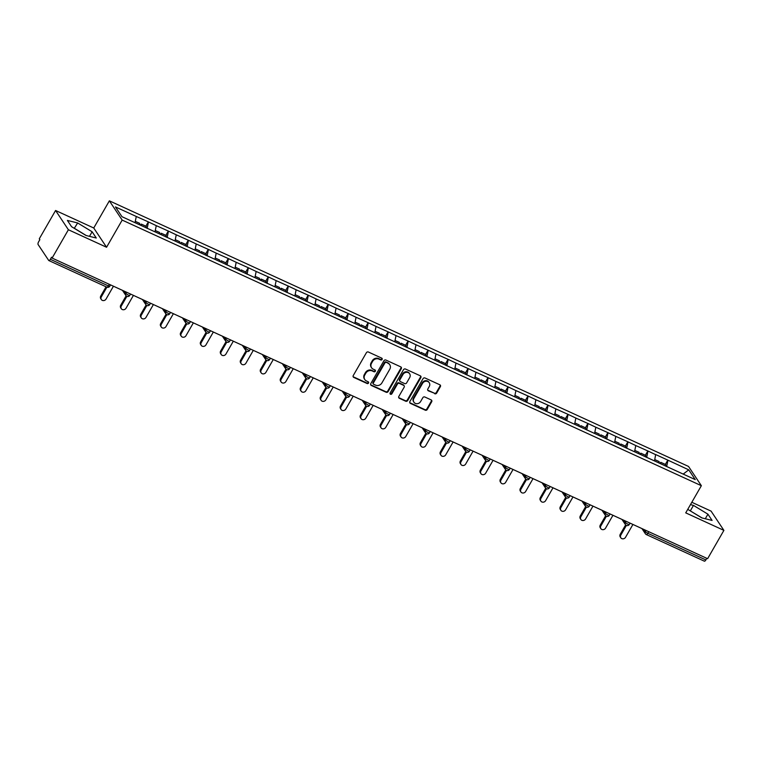 <?xml version="1.0" encoding="UTF-8"?>
<svg xmlns="http://www.w3.org/2000/svg" width="762" height="762" viewBox="0 0 762 762"><rect width="100%" height="100%" fill="white"/><g stroke="black" fill="none" stroke-linecap="round" stroke-linejoin="round"><path stroke-width="1.14" d="M382.114 359.435A1.048 0.943 146.3 0 0 381.743 358.14L368.379 352.015A1.495 1.343 146.3 0 0 366.398 352.711L353.254 375.561A1.495 1.343 146.3 0 0 353.778 377.409L367.141 383.534A1.048 0.943 146.3 0 0 368.522 382.067A1.048 0.943 146.3 0 0 368.16 381.762L366.436 380.962A4.801 4.305 146.3 0 1 364.779 379.562A4.801 4.305 146.3 0 1 364.75 375.056L365.846 373.151A4.801 4.305 146.3 0 1 372.199 370.932L373.932 371.732A1.048 0.943 146.3 0 0 375.314 370.256A1.048 0.943 146.3 0 0 374.952 369.951L373.218 369.16A4.801 4.305 146.3 0 1 371.561 367.751A4.801 4.305 146.3 0 1 371.532 363.255L372.628 361.35A4.801 4.305 146.3 0 1 378.99 359.131L380.724 359.921A1.048 0.943 146.3 0 0 382.114 359.435M371.561 367.751L371.189 367.189A4.801 4.305 146.3 0 1 371.161 362.693L372.256 360.788A4.801 4.305 146.3 0 1 378.619 358.569L380.343 359.359A1.048 0.943 146.3 0 0 381.857 358.207M353.12 376.666A1.495 1.343 146.3 0 0 353.406 376.847L366.77 382.972A1.048 0.943 146.3 0 0 368.275 381.829M364.779 379.562L364.398 379A4.801 4.305 146.3 0 1 364.369 374.494L365.465 372.589A4.801 4.305 146.3 0 1 371.827 370.37L373.551 371.17A1.048 0.943 146.3 0 0 375.066 370.018M434.711 393.744A1.495 1.343 146.3 0 0 436.693 393.049L440.379 386.639A1.495 1.343 146.3 0 0 439.855 384.791L425.015 377.99A1.495 1.343 146.3 0 0 423.034 378.685L409.889 401.536A1.495 1.343 146.3 0 0 410.413 403.384L425.253 410.185A1.495 1.343 146.3 0 0 427.244 409.499L431.692 401.745A1.495 1.343 146.3 0 0 431.168 399.907L424.815 396.992A1.495 1.343 146.3 0 0 422.834 397.688L420.624 401.526A4.01 3.6 146.3 0 1 413.918 402.203A4.01 3.6 146.3 0 1 413.899 398.44L422.548 383.4A4.01 3.6 146.3 0 1 429.244 382.715A4.01 3.6 146.3 0 1 429.273 386.477L427.834 388.991A1.495 1.343 146.3 0 0 428.358 390.83L434.33 393.182A1.495 1.343 146.3 0 0 436.321 392.487L440.007 386.077A1.495 1.343 146.3 0 0 440.15 384.981M106.566 247.25L93.745 228L55.578 210.493L68.389 229.743L106.566 247.25L122.177 220.085L701.354 485.699L685.733 512.864L723.9 530.371L707.612 558.698L52.102 258.08L51.54 257.232L50.359 259.299L108.375 285.912L109.299 284.302M68.389 229.743L52.102 258.08M401.279 368.713A1.495 1.343 146.3 0 0 400.755 366.865L385.924 360.064A1.495 1.343 146.3 0 0 383.934 360.75L370.789 383.61A1.495 1.343 146.3 0 0 371.323 385.458L386.153 392.259A1.495 1.343 146.3 0 0 388.144 391.563L401.279 368.713L400.907 368.151A1.495 1.343 146.3 0 0 401.05 367.046M405.47 369.027L420.31 375.828A1.495 1.343 146.3 0 1 420.834 377.676L407.689 400.526A1.495 1.343 146.3 0 1 405.708 401.222L399.355 398.307A1.495 1.343 146.3 0 1 398.831 396.469L404.155 387.201A1.495 1.343 146.3 0 0 403.631 385.353L399.421 383.419A1.495 1.343 146.3 0 0 397.431 384.115L391.887 393.763A1.048 0.943 146.3 0 1 390.125 393.935A1.048 0.943 146.3 0 1 390.125 392.954L403.479 369.722A1.495 1.343 146.3 0 1 405.47 369.027M122.177 220.085L109.366 200.835L688.534 466.449L701.354 485.699M665.35 464.42L667.817 460.124L655.653 454.543L654.52 460.934M667.817 460.124L688.743 469.84L695.249 479.612L121.968 216.694L115.462 206.931L136.274 216.475L135.036 222.685M145.866 226.181L148.333 221.885L136.274 216.475M148.333 221.885L156.258 225.638L155.019 231.848M165.84 235.344L168.316 231.048L156.258 225.638M168.316 231.048L176.241 234.801L175.003 241.011M185.823 244.507L188.29 240.211L176.241 234.801M188.29 240.211L196.215 243.964L194.977 250.174M205.807 253.67L208.274 249.374L196.215 243.964M208.274 249.374L216.198 253.127L214.96 259.337M225.781 262.833L228.257 258.537L216.198 253.127M228.257 258.537L236.182 262.29L234.944 268.5M245.764 271.996L248.231 267.7L236.182 262.29M248.231 267.7L256.156 271.453L254.918 277.663M265.748 281.159L268.214 276.863L256.156 271.453M268.214 276.863L276.139 280.616L274.901 286.826M285.721 290.322L288.198 286.026L276.139 280.616M288.198 286.026L296.123 289.779L294.884 295.989M305.705 299.485L308.172 295.189L296.123 289.779M308.172 295.189L316.097 298.942L314.858 305.162M325.688 308.648L328.155 304.352L316.097 298.942M328.155 304.352L336.08 308.105L334.842 314.325M345.662 317.811L348.139 313.515L336.08 308.105M348.139 313.515L356.064 317.268L354.825 323.488M365.646 326.974L368.113 322.678L356.064 317.268M368.113 322.678L376.037 326.431L374.799 332.651M385.629 336.137L388.096 331.841L376.037 326.431M388.096 331.841L396.021 335.594L394.783 341.814M405.603 345.3L408.08 341.005L396.021 335.594M408.08 341.005L416.004 344.757L414.766 350.977M425.587 354.463L428.053 350.168L416.004 344.757M428.053 350.168L435.978 353.92L434.74 360.14M445.57 363.626L448.037 359.331L435.978 353.92M448.037 359.331L455.962 363.083L454.724 369.303M465.544 372.789L468.02 368.494L455.962 363.083M468.02 368.494L475.945 372.247L474.707 378.466M485.527 381.952L487.994 377.657L475.945 372.247M487.994 377.657L495.919 381.41L494.681 387.629M505.511 391.116L507.978 386.82L495.919 381.41M507.978 386.82L515.903 390.573L514.664 396.792M525.485 400.279L527.961 395.983L515.903 390.573M527.961 395.983L535.886 399.736L534.648 405.955M545.468 409.442L547.935 405.146L535.886 399.736M547.935 405.146L555.86 408.899L554.622 415.119M565.452 418.605L567.919 414.309L555.86 408.899M567.919 414.309L575.843 418.062L574.605 424.282M585.426 427.768L587.902 423.472L575.843 418.062M587.902 423.472L595.827 427.225L594.579 433.445M605.409 436.931L607.876 432.635L595.827 427.225M607.876 432.635L615.801 436.388L614.563 442.608M625.392 446.094L627.859 441.798L615.801 436.388M627.859 441.798L635.784 445.551L634.546 451.771M645.366 455.257L647.843 450.961L635.784 445.551M647.843 450.961L655.768 454.714M647.948 451.133L646.69 457.457M627.974 441.97L626.707 448.294M607.99 432.806L606.733 439.131M588.007 423.643L586.75 429.968M568.033 414.48L566.766 420.805M548.049 405.317L546.792 411.642M528.066 396.154L526.809 402.479M508.092 386.991L506.825 393.316M488.109 377.828L486.851 384.153M468.125 368.665L466.868 374.99M448.151 359.502L446.884 365.827M428.168 350.339L426.911 356.664M408.184 341.176L406.927 347.501M388.21 332.013L386.944 338.338M368.227 322.85L366.97 329.174M348.244 313.687L346.986 320.011M328.27 304.524L327.003 310.848M308.286 295.361L307.029 301.685M288.303 286.198L287.045 292.522M268.329 277.035L267.062 283.359M248.345 267.872L247.088 274.196M228.371 258.709L227.105 265.033M208.388 249.545L207.121 255.861M188.405 240.382L187.147 246.697M168.431 231.219L167.164 237.534M148.447 222.056L147.18 228.371M55.578 210.493L39.281 238.82L39.843 239.659L38.652 241.735A2.296 0.886 -65.4 0 0 38.1 244.516L48.682 260.404A2.296 0.886 -65.4 0 0 48.835 260.547A2.296 0.886 -65.4 0 0 50.359 259.299M723.9 530.371L711.079 511.121L691.82 502.282M706.784 558.317L705.86 559.927A2.296 0.886 114.6 0 1 704.345 561.165A2.296 0.886 114.6 0 1 704.183 561.023M93.745 228L109.366 200.835M667.931 460.296L666.674 466.62M688.743 469.84L683.209 474.088M77.667 222.971L67.399 220.428L71.561 226.685L86.001 235.477L96.279 238.02L92.116 231.762L77.667 222.971L74.266 228.333M687.762 509.34L701.802 517.893L712.079 520.436L707.917 514.179L693.477 505.387L690.467 504.644M370.656 384.705A1.495 1.343 146.3 0 0 370.942 384.896L385.782 391.697A1.495 1.343 146.3 0 0 387.772 391.001L400.907 368.151M386.286 362.474A1.048 0.943 146.3 0 0 384.896 362.96L373.351 383.019A1.048 0.943 146.3 0 0 373.723 384.315L375.552 385.143A4.801 4.305 146.3 0 0 381.905 382.924L389.792 369.218A4.801 4.305 146.3 0 0 389.763 364.712A4.801 4.305 146.3 0 0 388.106 363.312L385.905 361.912A1.048 0.943 146.3 0 0 384.515 362.398L384.896 362.96M373.361 384L372.989 383.438A1.048 0.943 146.3 0 1 372.98 382.457L384.515 362.398M389.763 364.712L389.392 364.15A4.801 4.305 146.3 0 0 387.734 362.75L388.106 363.312M385.905 361.912L387.734 362.75M398.688 397.564A1.495 1.343 146.3 0 0 398.983 397.745L405.327 400.66A1.495 1.343 146.3 0 0 407.318 399.964L420.462 377.114A1.495 1.343 146.3 0 0 420.595 376.009M404.146 385.791L403.774 385.229A1.495 1.343 146.3 0 0 403.26 384.791L399.04 382.857A1.495 1.343 146.3 0 0 397.059 383.553L391.506 393.202L391.887 393.763M390.001 393.621A1.048 0.943 146.3 0 0 391.506 393.202M409.689 377.581A4.01 3.6 146.3 0 0 409.661 373.809A4.01 3.6 146.3 0 0 402.965 374.494L399.917 379.79A1.495 1.343 146.3 0 0 400.441 381.638L404.651 383.572A1.495 1.343 146.3 0 0 406.641 382.876L409.689 377.581M409.661 373.809L409.289 373.256A4.01 3.6 146.3 0 0 402.584 373.932L402.965 374.494M399.926 381.2L399.545 380.638A1.495 1.343 146.3 0 1 399.536 379.238L402.584 373.932M427.692 390.087A1.495 1.343 146.3 0 0 427.987 390.277L434.33 393.182M429.244 382.715L428.873 382.153A4.01 3.6 146.3 0 0 422.177 382.838L422.548 383.4M413.918 402.203L413.547 401.641A4.01 3.6 146.3 0 1 413.518 397.878L422.177 382.838M409.756 402.641A1.495 1.343 146.3 0 0 410.042 402.822L424.882 409.623A1.495 1.343 146.3 0 0 426.863 408.937L431.321 401.193A1.495 1.343 146.3 0 0 431.454 400.088M86.287 235.553L74.543 228.4M89.478 236.344L92.116 231.762M702.088 517.96L690.067 510.75M690.353 510.816L693.477 505.387M705.288 518.76L707.917 514.179M100.755 296.047L101.317 296.885A2.829 2.534 146.3 0 0 101.327 299.542L100.775 298.694A2.829 2.534 -33.7 0 1 100.755 296.047L106.07 286.788M101.327 299.542A2.829 2.534 146.3 0 0 106.051 299.056L113.443 286.207M139.398 224.685L139.694 223.352L135.303 221.342M145.971 227.819L146.285 226.371L141.351 224.114L141.065 225.447M140.141 225.028L141.351 224.114M101.317 296.885L106.899 287.169M120.729 305.21L121.291 306.048A2.829 2.534 146.3 0 0 121.31 308.705L120.748 307.858A2.829 2.534 -33.7 0 1 120.729 305.21L126.14 295.818M121.31 308.705A2.829 2.534 146.3 0 0 126.035 308.219L133.426 295.37M159.382 233.848L159.668 232.515L155.286 230.505M165.954 236.982L166.268 235.534L161.334 233.277L161.039 234.61M160.115 234.191L161.334 233.277M121.291 306.048L126.883 296.332M140.713 314.373L141.275 315.211A2.829 2.534 146.3 0 0 141.294 317.868L140.732 317.021A2.829 2.534 -33.7 0 1 140.713 314.373L146.114 304.981M141.294 317.868A2.829 2.534 146.3 0 0 146.009 317.392L153.4 304.533M179.356 243.011L179.651 241.678L175.27 239.668M185.928 246.145L186.242 244.697L181.318 242.44L181.023 243.773M180.099 243.354L181.318 242.44M141.275 315.211L146.856 305.495M160.696 323.536L161.258 324.374A2.829 2.534 146.3 0 0 161.268 327.031L160.715 326.184A2.829 2.534 -33.7 0 1 160.696 323.536L166.097 314.144M161.268 327.031A2.829 2.534 146.3 0 0 165.992 326.555L173.384 313.696M199.339 252.174L199.634 250.841L195.243 248.831M205.911 255.308L206.226 253.86L201.292 251.603L201.006 252.936M200.082 252.517L201.292 251.603M161.258 324.374L166.84 314.658M180.67 332.699L181.232 333.537A2.829 2.534 146.3 0 0 181.251 336.194L180.689 335.347A2.829 2.534 -33.7 0 1 180.67 332.699L186.08 323.307M181.251 336.194A2.829 2.534 146.3 0 0 185.976 335.718L193.367 322.859M219.323 261.337L219.608 260.004L215.227 257.994M225.895 264.471L226.209 263.023L221.275 260.766L220.98 262.099M220.056 261.68L221.275 260.766M181.232 333.537L186.823 323.821M200.654 341.862L201.216 342.7A2.829 2.534 146.3 0 0 201.235 345.357L200.673 344.519A2.829 2.534 -33.7 0 1 200.654 341.862L206.054 332.47M201.235 345.357A2.829 2.534 146.3 0 0 205.95 344.881L213.341 332.022M239.297 270.5L239.592 269.167L235.21 267.157M245.869 273.634L246.183 272.186L241.259 269.929L240.963 271.272M240.04 270.843L241.259 269.929M201.216 342.7L206.797 332.984M220.637 351.025L221.199 351.863A2.829 2.534 146.3 0 0 221.209 354.52L220.656 353.682A2.829 2.534 -33.7 0 1 220.637 351.025L226.038 341.633M221.209 354.52A2.829 2.534 146.3 0 0 225.933 354.044L233.324 341.185M259.28 279.664L259.575 278.33L255.184 276.32M265.852 282.797L266.167 281.349L261.233 279.092L260.947 280.435M260.023 280.006L261.233 279.092M221.199 351.863L226.781 342.148M240.611 360.188L241.173 361.026A2.829 2.534 146.3 0 0 241.192 363.684L240.63 362.845A2.829 2.534 -33.7 0 1 240.611 360.188L246.021 350.796M241.192 363.684A2.829 2.534 146.3 0 0 245.916 363.207L253.308 350.349M279.263 288.827L279.549 287.493L275.168 285.483M285.836 291.96L286.15 290.512L281.216 288.255L280.921 289.598M279.997 289.169L281.216 288.255M241.173 361.026L246.764 351.311M260.594 369.351L261.156 370.189A2.829 2.534 146.3 0 0 261.175 372.847L260.614 372.008A2.829 2.534 -33.7 0 1 260.594 369.351L265.995 359.959M261.175 372.847A2.829 2.534 146.3 0 0 265.89 372.37L273.282 359.512M299.237 297.99L299.533 296.656L295.151 294.646M305.81 301.123L306.124 299.676L301.2 297.418L300.904 298.761M299.98 298.333L301.2 297.418M261.156 370.189L266.738 360.474M280.578 378.514L281.14 379.352A2.829 2.534 146.3 0 0 281.149 382.01L280.587 381.171A2.829 2.534 -33.7 0 1 280.578 378.514L285.979 369.122M281.149 382.01A2.829 2.534 146.3 0 0 285.874 381.533L293.265 368.675M319.221 307.153L319.516 305.819L315.125 303.809M325.793 310.286L326.107 308.839L321.173 306.581L320.888 307.924M319.964 307.496L321.173 306.581M281.14 379.352L286.722 369.637A2.296 2.296 0 0 0 289.617 368.684A2.296 0.486 29.9 0 1 288.198 368.379A2.296 0.486 -150.1 0 1 285.712 366.655L286.369 365.512M300.552 387.677L301.114 388.515A2.829 2.534 146.3 0 0 301.133 391.173L300.571 390.334A2.829 2.534 -33.7 0 1 300.552 387.677L305.962 378.285M301.133 391.173A2.829 2.534 146.3 0 0 305.857 390.696L313.249 377.838M339.204 316.316L339.49 314.982L335.109 312.972M345.777 319.449L346.091 318.011L341.157 315.744L340.862 317.087M339.938 316.659L341.157 315.744M301.114 388.515L306.705 378.8M320.535 396.84L321.097 397.688A2.829 2.534 146.3 0 0 321.116 400.336L320.554 399.498A2.829 2.534 -33.7 0 1 320.535 396.84L325.936 387.448M321.116 400.336A2.829 2.534 146.3 0 0 325.831 399.86L333.223 387.001M359.178 325.479L359.474 324.145L355.092 322.135M365.75 328.613L366.065 327.174L361.14 324.907L360.845 326.25M359.921 325.822L361.14 324.907M321.097 397.688L326.679 387.963A2.296 2.296 0 0 0 329.584 387.01A2.296 0.486 29.9 0 1 328.155 386.705A2.296 0.486 -150.1 0 1 325.679 384.981L326.336 383.838M340.519 406.003L341.081 406.851A2.829 2.534 146.3 0 0 341.09 409.499L340.528 408.661A2.829 2.534 -33.7 0 1 340.519 406.003L345.919 396.611M341.09 409.499A2.829 2.534 146.3 0 0 345.815 409.023L353.206 396.164M379.162 334.642L379.457 333.308L375.066 331.299M385.734 337.776L386.048 336.337L381.114 334.07L380.829 335.413M379.905 334.985L381.114 334.07M341.081 406.851L346.662 397.126M360.493 415.166L361.055 416.014A2.829 2.534 146.3 0 0 361.074 418.662L360.512 417.824A2.829 2.534 -33.7 0 1 360.493 415.166L365.903 405.775M361.074 418.662A2.829 2.534 146.3 0 0 365.798 418.186L373.19 405.327M399.145 343.805L399.431 342.471L395.049 340.462M405.717 346.939L406.032 345.5L401.098 343.233L400.802 344.576M399.879 344.148L401.098 343.233M361.055 416.014L366.646 406.289M380.476 424.329L381.038 425.177A2.829 2.534 146.3 0 0 381.057 427.825L380.495 426.987A2.829 2.534 -33.7 0 1 380.476 424.329L385.877 414.938M381.057 427.825A2.829 2.534 146.3 0 0 385.772 427.349L393.163 414.49M419.119 352.977L419.414 351.634L415.033 349.625M425.691 356.102L426.006 354.663L421.081 352.396L420.786 353.739M419.862 353.311L421.081 352.396M381.038 425.177L386.62 415.452M400.46 433.492L401.022 434.34A2.829 2.534 146.3 0 0 401.031 436.988L400.469 436.15A2.829 2.534 -33.7 0 1 400.46 433.492L405.86 424.101M401.031 436.988A2.829 2.534 146.3 0 0 405.755 436.512L413.147 423.653M439.103 362.14L439.398 360.797L435.007 358.788M445.675 365.265L445.989 363.826L441.055 361.559L440.769 362.903M439.845 362.474L441.055 361.559M401.022 434.34L406.603 424.615M420.433 442.655L420.995 443.503A2.829 2.534 146.3 0 0 421.015 446.151L420.453 445.313A2.829 2.534 -33.7 0 1 420.433 442.655L425.834 433.264M421.015 446.151A2.829 2.534 146.3 0 0 425.739 445.675L433.13 432.816M459.086 371.304L459.372 369.961L454.99 367.951M465.658 374.428L465.973 372.989L461.039 370.723L460.743 372.066M459.819 371.637L461.039 370.723M420.995 443.503L426.587 433.788M440.417 451.818L440.979 452.666A2.829 2.534 146.3 0 0 440.998 455.314L440.436 454.476A2.829 2.534 -33.7 0 1 440.417 451.818L445.818 442.427M440.998 455.314A2.829 2.534 146.3 0 0 445.713 454.838L453.104 441.979M479.06 380.467L479.355 379.124L474.974 377.114M485.632 383.591L485.946 382.153L481.022 379.886L480.727 381.229M479.803 380.8L481.022 379.886M440.979 452.666L446.561 442.951M460.4 460.981L460.962 461.829A2.829 2.534 146.3 0 0 460.972 464.477L460.41 463.639A2.829 2.534 -33.7 0 1 460.4 460.981L465.801 451.59M460.972 464.477A2.829 2.534 146.3 0 0 465.696 464.001L473.088 451.142M499.043 389.63L499.339 388.287L494.948 386.277M505.616 392.754L505.93 391.316L500.996 389.049L500.71 390.392M499.786 389.963L500.996 389.049M460.962 461.829L466.544 452.114M480.374 470.144L480.936 470.992A2.829 2.534 146.3 0 0 480.955 473.64L480.393 472.802A2.829 2.534 -33.7 0 1 480.374 470.144L485.775 460.753M480.955 473.64A2.829 2.534 146.3 0 0 485.68 473.164L493.071 460.305M519.027 398.793L519.313 397.45L514.931 395.44M525.599 401.917L525.913 400.479L520.979 398.212L520.684 399.555M519.76 399.126L520.979 398.212M480.936 470.992L486.527 461.277M500.358 479.308L500.92 480.155A2.829 2.534 146.3 0 0 500.939 482.803L500.377 481.965A2.829 2.534 -33.7 0 1 500.358 479.308L505.758 469.916M500.939 482.803A2.829 2.534 146.3 0 0 505.654 482.327L513.045 469.468M539.001 407.956L539.296 406.613L534.914 404.603M545.573 411.08L545.887 409.642L540.963 407.375L540.668 408.718M539.744 408.289L540.963 407.375M500.92 480.155L506.501 470.44M520.341 488.471L520.903 489.318A2.829 2.534 146.3 0 0 520.913 491.966L520.351 491.128A2.829 2.534 -33.7 0 1 520.341 488.471L525.742 479.079M520.913 491.966A2.829 2.534 146.3 0 0 525.637 491.49L533.029 478.631M558.984 417.119L559.279 415.776L554.888 413.766M565.556 420.243L565.871 418.805L560.937 416.538L560.651 417.881M559.727 417.452L560.937 416.538M520.903 489.318L526.485 479.603M540.315 497.634L540.877 498.481A2.829 2.534 146.3 0 0 540.896 501.129L540.334 500.291A2.829 2.534 -33.7 0 1 540.315 497.634L545.716 488.242M540.896 501.129A2.829 2.534 146.3 0 0 545.621 500.653L553.012 487.794M578.968 426.282L579.253 424.939L574.872 422.929M585.54 429.406L585.854 427.968L580.92 425.701L580.625 427.044M579.701 426.615L580.92 425.701M540.877 498.481L546.468 488.766M560.299 506.797L560.861 507.644A2.829 2.534 146.3 0 0 560.88 510.292L560.318 509.454A2.829 2.534 -33.7 0 1 560.299 506.797L565.699 497.405M560.88 510.292A2.829 2.534 146.3 0 0 565.594 509.816L572.986 496.957M598.942 435.445L599.237 434.102L594.855 432.092M605.514 438.569L605.828 437.131L600.904 434.864L600.608 436.207M599.684 435.778L600.904 434.864M560.861 507.644L566.442 497.929M580.282 515.96L580.844 516.807A2.829 2.534 146.3 0 0 580.854 519.455L580.292 518.617A2.829 2.534 -33.7 0 1 580.282 515.96L585.683 506.568M580.854 519.455A2.829 2.534 146.3 0 0 585.578 518.979L592.969 506.12M618.925 444.608L619.22 443.265L614.829 441.255M625.497 447.732L625.812 446.294L620.878 444.027L620.592 445.37M619.668 444.941L620.878 444.027M580.844 516.807L586.426 507.092M600.256 525.123L600.818 525.971A2.829 2.534 146.3 0 0 600.837 528.618L600.275 527.78A2.829 2.534 -33.7 0 1 600.256 525.123L605.657 515.731M600.837 528.618A2.829 2.534 146.3 0 0 605.561 528.142L612.953 515.283M638.908 453.771L639.194 452.428L634.813 450.418M645.481 456.895L645.795 455.457L640.861 453.19L640.566 454.533M639.642 454.104L640.861 453.19M600.818 525.971L606.409 516.255M620.239 534.286L620.801 535.134A2.829 2.534 146.3 0 0 620.82 537.782L620.258 536.943A2.829 2.534 -33.7 0 1 620.239 534.286L625.64 524.894M620.82 537.782A2.829 2.534 146.3 0 0 625.535 537.305L632.927 524.447M658.882 462.934L659.178 461.591L654.796 459.581M665.455 466.058L665.769 464.62L660.844 462.353L660.549 463.696M659.625 463.267L660.844 462.353M620.801 535.134L626.383 525.418A2.296 2.296 0 0 0 629.288 524.456A2.296 0.486 29.9 0 1 627.859 524.151A2.296 0.486 -150.1 0 1 625.383 522.437L626.04 521.284M106.699 287.007A2.296 0.886 -65.4 0 0 106.861 287.15A2.296 0.886 -65.4 0 0 108.375 285.912A2.296 0.486 29.9 0 0 109.795 286.207A2.296 2.296 0 0 1 106.861 287.15L48.835 260.547M648.767 531.714L647.843 533.314L705.86 559.927M643.976 529.514L645.357 531.6A2.296 0.486 -150.1 0 0 647.843 533.314A2.296 0.886 114.6 0 1 646.328 534.562A2.296 0.886 114.6 0 1 646.166 534.419A2.296 2.057 -33.7 0 1 645.357 531.6L646.014 530.447M124.482 291.274L125.873 293.351L126.53 292.208M128.349 295.075A2.296 0.486 -150.1 0 1 125.873 293.351A2.296 2.057 -33.7 0 0 125.882 295.504A2.296 2.296 0 0 0 129.778 295.37A2.296 0.486 29.9 0 1 128.349 295.075M126.673 296.17A2.296 2.057 -33.7 0 1 125.882 295.504L122.444 290.332M144.466 300.438L145.856 302.514L146.514 301.371M164.449 309.601L165.83 311.677L166.487 310.534M184.423 318.764L185.814 320.84L186.471 319.697M204.406 327.927L205.797 330.003L206.454 328.86M224.39 337.09L225.771 339.166L226.428 338.023M244.364 346.253L245.755 348.329L246.412 347.186M264.347 355.416L265.738 357.492L266.395 356.349M284.331 364.579L285.712 366.655A2.296 2.057 -33.7 0 0 285.731 368.808A2.296 2.296 0 0 0 286.683 369.618M304.305 373.742L305.695 375.818L306.353 374.675M324.288 382.905L325.679 384.981A2.296 2.057 -33.7 0 0 325.688 387.134A2.296 2.296 0 0 0 326.641 387.944M344.272 392.068L345.653 394.144L346.31 393.002M364.246 401.231L365.636 403.308L366.293 402.165M384.229 410.394L385.62 412.471L386.277 411.328M404.212 419.557L405.594 421.634L406.251 420.491M424.186 428.72L425.577 430.797L426.234 429.654M444.17 437.883L445.56 439.96L446.218 438.817M464.153 447.046L465.534 449.123L466.192 447.98M484.127 456.209L485.518 458.286L486.175 457.143M504.111 465.372L505.501 467.449L506.159 466.306M524.094 474.536L525.475 476.612L526.132 475.469M544.068 483.699L545.459 485.775L546.116 484.632M564.051 492.862L565.442 494.938L566.099 493.795M584.035 502.025L585.416 504.101L586.073 502.958M604.009 511.188L605.399 513.274L606.057 512.121M623.992 520.351L625.383 522.437A2.296 2.057 -33.7 0 0 625.392 524.58A2.296 2.296 0 0 0 626.345 525.399M148.333 304.238A2.296 0.486 -150.1 0 1 145.856 302.514A2.296 2.057 -33.7 0 0 145.866 304.667A2.296 2.296 0 0 0 149.762 304.533A2.296 0.486 29.9 0 1 148.333 304.238M146.656 305.333A2.296 2.057 -33.7 0 1 145.866 304.667L142.427 299.495M168.316 313.401A2.296 0.486 -150.1 0 1 165.83 311.677A2.296 2.057 -33.7 0 0 165.849 313.83A2.296 2.296 0 0 0 169.736 313.706A2.296 0.486 29.9 0 1 168.316 313.401M166.64 314.496A2.296 2.057 -33.7 0 1 165.849 313.83L162.401 308.658M188.29 322.564A2.296 0.486 -150.1 0 1 185.814 320.84A2.296 2.057 -33.7 0 0 185.823 322.993A2.296 2.296 0 0 0 189.719 322.869A2.296 0.486 29.9 0 1 188.29 322.564M186.614 323.66A2.296 2.057 -33.7 0 1 185.823 322.993L182.385 317.821M208.274 331.727A2.296 0.486 -150.1 0 1 205.797 330.003A2.296 2.057 -33.7 0 0 205.807 332.156A2.296 2.296 0 0 0 209.702 332.032A2.296 0.486 29.9 0 1 208.274 331.727M206.597 332.823A2.296 2.057 -33.7 0 1 205.807 332.156L202.368 326.984M228.257 340.89A2.296 0.486 -150.1 0 1 225.771 339.166A2.296 2.057 -33.7 0 0 225.79 341.319A2.296 2.296 0 0 0 229.676 341.195A2.296 0.486 29.9 0 1 228.257 340.89M226.581 341.986A2.296 2.057 -33.7 0 1 225.79 341.319L222.342 336.147M248.231 350.053A2.296 0.486 -150.1 0 1 245.755 348.329A2.296 2.057 -33.7 0 0 245.764 350.482A2.296 2.296 0 0 0 249.66 350.358A2.296 0.486 29.9 0 1 248.231 350.053M246.555 351.149A2.296 2.057 -33.7 0 1 245.764 350.482L242.326 345.31M268.214 359.216A2.296 0.486 -150.1 0 1 265.738 357.492A2.296 2.057 -33.7 0 0 265.748 359.645A2.296 2.296 0 0 0 269.643 359.521A2.296 0.486 29.9 0 1 268.214 359.216M266.538 360.312A2.296 2.057 -33.7 0 1 265.748 359.645L262.309 354.473M286.522 369.475A2.296 2.057 -33.7 0 1 285.731 368.808L282.283 363.636M308.172 377.542A2.296 0.486 -150.1 0 1 305.695 375.818A2.296 2.057 -33.7 0 0 305.705 377.971A2.296 2.296 0 0 0 309.601 377.847A2.296 0.486 29.9 0 1 308.172 377.542M306.495 378.638A2.296 2.057 -33.7 0 1 305.705 377.971L302.266 372.799M326.479 387.801A2.296 2.057 -33.7 0 1 325.688 387.134L322.25 381.962M348.139 395.869A2.296 0.486 -150.1 0 1 345.653 394.144A2.296 2.057 -33.7 0 0 345.672 396.297A2.296 2.296 0 0 0 349.558 396.173A2.296 0.486 29.9 0 1 348.139 395.869M346.462 396.964A2.296 2.057 -33.7 0 1 345.672 396.297L342.224 391.125M368.113 405.032A2.296 0.486 -150.1 0 1 365.636 403.308A2.296 2.057 -33.7 0 0 365.646 405.46A2.296 2.296 0 0 0 369.541 405.336A2.296 0.486 29.9 0 1 368.113 405.032M366.436 406.127A2.296 2.057 -33.7 0 1 365.646 405.46L362.207 400.298M388.096 414.195A2.296 0.486 -150.1 0 1 385.62 412.471A2.296 2.057 -33.7 0 0 385.629 414.623A2.296 2.296 0 0 0 389.525 414.499A2.296 0.486 29.9 0 1 388.096 414.195M386.42 415.3A2.296 2.057 -33.7 0 1 385.629 414.623L382.191 409.461M408.08 423.358A2.296 0.486 -150.1 0 1 405.594 421.634A2.296 2.057 -33.7 0 0 405.613 423.786A2.296 2.296 0 0 0 409.499 423.662A2.296 0.486 29.9 0 1 408.08 423.358M406.403 424.463A2.296 2.057 -33.7 0 1 405.613 423.786L402.165 418.624M428.053 432.521A2.296 0.486 -150.1 0 1 425.577 430.797A2.296 2.057 -33.7 0 0 425.587 432.949A2.296 2.296 0 0 0 429.482 432.826A2.296 0.486 29.9 0 1 428.053 432.521M426.377 433.626A2.296 2.057 -33.7 0 1 425.587 432.949L422.148 427.787M448.037 441.684A2.296 0.486 -150.1 0 1 445.56 439.96A2.296 2.057 -33.7 0 0 445.57 442.112A2.296 2.296 0 0 0 449.466 441.989A2.296 0.486 29.9 0 1 448.037 441.684M446.361 442.789A2.296 2.057 -33.7 0 1 445.57 442.112L442.131 436.95M468.02 450.847A2.296 0.486 -150.1 0 1 465.534 449.123A2.296 2.057 -33.7 0 0 465.553 451.275A2.296 2.296 0 0 0 469.44 451.152A2.296 0.486 29.9 0 1 468.02 450.847M466.344 451.952A2.296 2.057 -33.7 0 1 465.553 451.275L462.105 446.113M487.994 460.01A2.296 0.486 -150.1 0 1 485.518 458.286A2.296 2.057 -33.7 0 0 485.527 460.438A2.296 2.296 0 0 0 489.423 460.315A2.296 0.486 29.9 0 1 487.994 460.01M486.318 461.115A2.296 2.057 -33.7 0 1 485.527 460.438L482.089 455.276M507.978 469.173A2.296 0.486 -150.1 0 1 505.501 467.449A2.296 2.057 -33.7 0 0 505.511 469.602A2.296 2.296 0 0 0 509.407 469.478A2.296 0.486 29.9 0 1 507.978 469.173M506.301 470.278A2.296 2.057 -33.7 0 1 505.511 469.602L502.072 464.439M527.961 478.336A2.296 0.486 -150.1 0 1 525.475 476.612A2.296 2.057 -33.7 0 0 525.494 478.765A2.296 2.296 0 0 0 529.38 478.641A2.296 0.486 29.9 0 1 527.961 478.336M526.285 479.441A2.296 2.057 -33.7 0 1 525.494 478.765L522.046 473.602M547.935 487.499A2.296 0.486 -150.1 0 1 545.459 485.775A2.296 2.057 -33.7 0 0 545.468 487.928A2.296 2.296 0 0 0 549.364 487.804A2.296 0.486 29.9 0 1 547.935 487.499M546.259 488.604A2.296 2.057 -33.7 0 1 545.468 487.928L542.03 482.765M567.919 496.662A2.296 0.486 -150.1 0 1 565.442 494.938A2.296 2.057 -33.7 0 0 565.452 497.091A2.296 2.296 0 0 0 569.347 496.967A2.296 0.486 29.9 0 1 567.919 496.662M566.242 497.767A2.296 2.057 -33.7 0 1 565.452 497.091L562.013 491.928M587.902 505.825A2.296 0.486 -150.1 0 1 585.416 504.101A2.296 2.057 -33.7 0 0 585.435 506.254A2.296 2.296 0 0 0 589.321 506.13A2.296 0.486 29.9 0 1 587.902 505.825M586.226 506.93A2.296 2.057 -33.7 0 1 585.435 506.254L581.987 501.091M607.876 514.988A2.296 0.486 -150.1 0 1 605.399 513.274A2.296 2.057 -33.7 0 0 605.409 515.417A2.296 2.296 0 0 0 609.305 515.293A2.296 0.486 29.9 0 1 607.876 514.988M606.2 516.093A2.296 2.057 -33.7 0 1 605.409 515.417L601.97 510.254M626.183 525.256A2.296 2.057 -33.7 0 1 625.392 524.58L621.954 519.417M378.619 358.569L378.99 359.131M372.256 360.788L372.628 361.35M371.161 362.693L371.532 363.255M373.551 371.17L373.932 371.732M371.827 370.37L372.199 370.932M365.465 372.589L365.846 373.151M364.369 374.494L364.75 375.056M366.77 382.972L367.141 383.534M353.406 376.847L353.778 377.409M380.343 359.359L380.724 359.921M387.772 391.001L388.144 391.563M385.782 391.697L386.153 392.259M370.942 384.896L371.323 385.458M372.98 382.457L373.351 383.019M420.462 377.114L420.834 377.676M407.318 399.964L407.689 400.526M405.327 400.66L405.708 401.222M398.983 397.745L399.355 398.307M403.26 384.791L403.631 385.353M399.04 382.857L399.421 383.419M397.059 383.553L397.431 384.115M399.536 379.238L399.917 379.79M427.987 390.277L428.358 390.83M413.518 397.878L413.899 398.44M431.321 401.193L431.692 401.745M426.863 408.937L427.244 409.499M424.882 409.623L425.253 410.185M410.042 402.822L410.413 403.384M440.007 386.077L440.379 386.639M436.321 392.487L436.693 393.049M641.928 528.58L645.376 533.743A2.296 2.296 0 0 0 646.328 534.562L704.345 561.165M110.566 284.883L109.795 286.207M130.54 294.046L129.778 295.37M150.524 303.209L149.762 304.533M170.507 312.372L169.736 313.706M190.481 321.535L189.719 322.869M210.464 330.698L209.702 332.032M230.448 339.862L229.676 341.195M250.422 349.025L249.66 350.358M270.405 358.188L269.643 359.521M290.389 367.351L289.617 368.684M310.363 376.514L309.601 377.847M330.346 385.677L329.584 387.01M350.329 394.84L349.558 396.173M370.303 404.003L369.541 405.336M390.287 413.166L389.525 414.499M410.27 422.329L409.499 423.662M430.244 431.492L429.482 432.826M450.228 440.655L449.466 441.989M470.211 449.818L469.44 451.152M490.185 458.991L489.423 460.315M510.169 468.154L509.407 469.478M530.152 477.317L529.38 478.641M550.126 486.48L549.364 487.804M570.109 495.643L569.347 496.967M590.093 504.806L589.321 506.13M610.067 513.969L609.305 515.293M630.05 523.132L629.288 524.456"/></g></svg>

